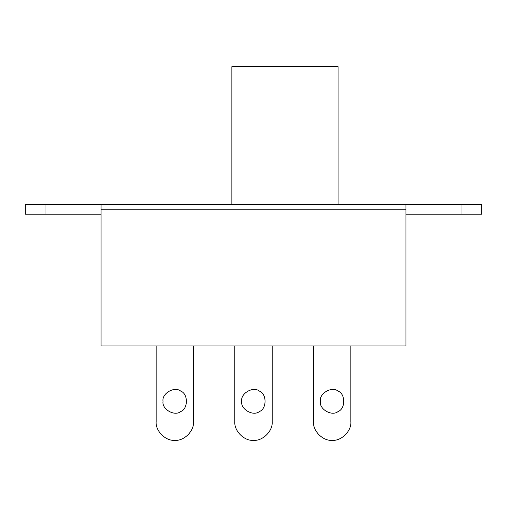 <?xml version="1.0" encoding="UTF-8"?>
<svg xmlns="http://www.w3.org/2000/svg" width="507" height="507" viewBox="0 0 507 507"><rect width="100%" height="100%" fill="white"/><g stroke="black" fill="none" stroke-linecap="round" stroke-linejoin="round"><path stroke-width="0.76" d="M405.93 209.245L405.93 204.327L101.07 204.327L101.07 345.939L405.93 345.939L405.93 209.245L101.07 209.245M101.07 204.327L25.35 204.327L25.35 214.163L45.015 214.163L45.015 204.327M461.985 204.327L461.985 214.163L481.65 214.163L481.65 204.327L405.93 204.327M320.373 401.316C318.954 393.438 331.958 385.935 338.074 391.1C345.603 393.806 345.603 408.826 338.074 411.538C331.958 416.703 318.954 409.193 320.373 401.316M241.7 401.316C240.28 393.438 253.291 385.935 259.4 391.1C266.929 393.806 266.929 408.826 259.4 411.538C253.291 416.703 240.28 409.193 241.7 401.316M163.026 401.316C161.613 393.438 174.617 385.935 180.726 391.1C188.255 393.806 188.255 408.826 180.726 411.538C174.617 416.703 161.613 409.193 163.026 401.316M350.857 421.659L350.857 345.939L350.857 421.659C351.693 430.906 341.414 441.185 332.174 440.349C322.927 441.185 312.654 430.906 313.491 421.659L313.491 345.939L313.491 421.659M272.183 421.659L272.183 345.939L272.183 421.659C273.02 430.906 262.746 441.185 253.5 440.349C244.254 441.185 233.981 430.906 234.817 421.659L234.817 345.939L234.817 421.659M193.509 421.659L193.509 345.939L193.509 421.659C194.346 430.906 184.073 441.185 174.826 440.349C165.586 441.185 155.307 430.906 156.143 421.659L156.143 345.939L156.143 421.659M461.985 214.163L405.93 214.163M338.074 204.327L338.074 66.651L231.864 66.651L231.864 204.327M101.07 214.163L45.015 214.163"/></g></svg>
